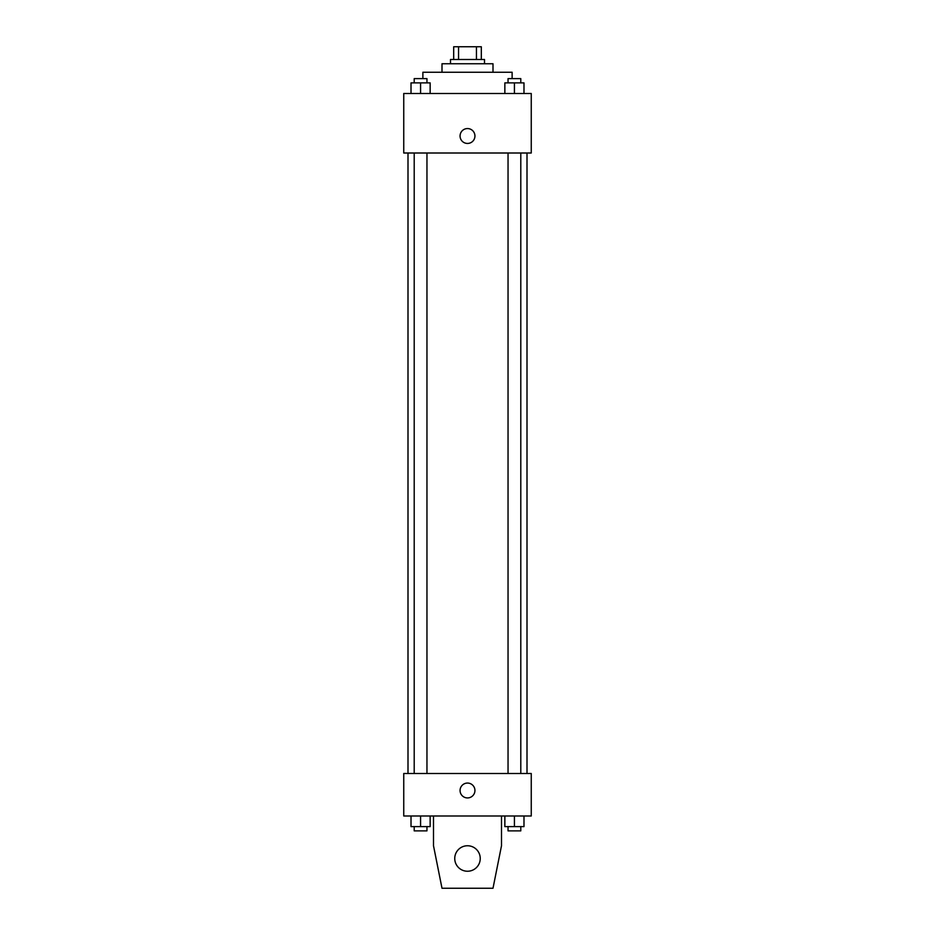 <?xml version="1.0" encoding="UTF-8"?>
<svg xmlns="http://www.w3.org/2000/svg" width="935" height="935" viewBox="0 0 935 935"><rect width="100%" height="100%" fill="white"/><g stroke="black" fill="none" stroke-linecap="round" stroke-linejoin="round"><path stroke-width="1.4" d="M458.559 59.501L458.559 46.75L453.685 46.75L453.685 59.501L453.685 46.75M458.559 46.75L481.315 46.75L481.315 59.501M476.441 59.501L476.441 46.75M450.495 63.755L450.495 59.501L484.505 59.501L484.505 63.755M441.998 72.252L441.998 63.755L493.002 63.755L493.002 72.252M422.877 78.622L422.877 72.252L512.123 72.252L512.123 78.622M403.745 93.5L531.255 93.5L531.255 153.001L403.745 153.001L403.745 93.5M467.5 143.441A7.433 7.433 0 0 1 461.06 132.279A7.433 7.433 0 0 1 473.94 132.279A7.433 7.433 0 0 1 467.5 143.441M403.745 773.502L531.255 773.502L531.255 815.998L403.745 815.998L403.745 773.502M460.067 790.496A7.433 7.433 0 0 1 471.217 784.056A7.433 7.433 0 0 1 471.217 796.936A7.433 7.433 0 0 1 460.067 790.496M501.499 815.998L501.499 845.754L493.002 888.25L441.998 888.25L433.501 845.754L433.501 815.998M454.749 858.505A12.751 12.751 0 0 1 473.87 847.461A12.751 12.751 0 0 1 473.87 869.538A12.751 12.751 0 0 1 454.749 858.505M504.853 93.5L504.853 82.876L523.986 82.876L523.986 93.5L523.986 82.876M514.425 93.5L514.425 82.876M520.795 82.876L520.795 78.622L508.044 78.622L508.044 82.876M411.014 93.5L411.014 82.876L430.147 82.876L430.147 93.5L430.147 82.876M420.575 93.5L420.575 82.876M426.956 82.876L426.956 78.622L414.205 78.622L414.205 82.876M504.853 815.998L504.853 826.622L523.986 826.622L523.986 815.998L523.986 826.622M514.425 826.622L514.425 815.998M520.795 826.622L520.795 830.876L508.044 830.876L508.044 826.622M411.014 815.998L411.014 826.622L430.147 826.622L430.147 815.998L430.147 826.622M420.575 826.622L420.575 815.998M426.956 826.622L426.956 830.876L414.205 830.876L414.205 826.622M527.001 773.502L527.001 153.001M407.999 773.502L407.999 153.001M508.044 153.001L508.044 773.502M520.795 153.001L520.795 773.502M426.956 773.502L426.956 153.001M414.205 773.502L414.205 153.001"/></g></svg>
